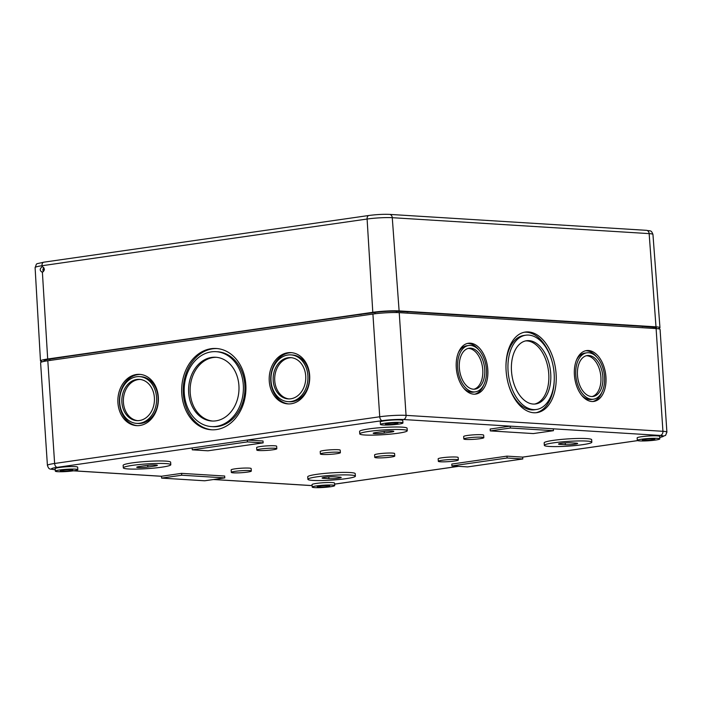 <?xml version="1.0" encoding="UTF-8"?>
<svg xmlns="http://www.w3.org/2000/svg" width="702" height="702" viewBox="0 0 702 702"><rect width="100%" height="100%" fill="white"/><g stroke="black" fill="none" stroke-linecap="round" stroke-linejoin="round"><path stroke-width="1.05" d="M47.806 360.749L54.624 463.469A18.787 1.869 -3.8 0 0 47.42 465.435L40.593 362.706A18.787 1.869 -3.8 0 1 47.806 360.749L372.911 314.048A18.787 1.869 -3.8 0 1 399.227 312.644L656.107 328.571A18.787 1.869 -3.8 0 1 660.073 329.449L666.9 432.178A18.787 1.869 176.2 0 0 662.934 431.3L656.107 328.571M357.608 314.777L374.956 312.443A15.277 1.518 -3.8 0 1 396.358 311.293L409.88 311.951M44.024 361.39L43.98 360.731A15.277 1.518 -3.8 0 1 49.842 359.134L67.173 356.493M639.68 326.184L653.237 327.229A15.277 1.518 -3.8 0 1 656.458 327.939L656.502 328.597M639.697 440.909A11.276 1.123 -3.8 0 1 637.319 440.382A11.276 1.123 -3.8 0 1 648.49 438.522A11.276 1.123 -3.8 0 1 659.81 438.89A11.276 1.123 -3.8 0 1 652.263 440.452A11.276 1.123 -3.8 0 1 639.697 440.909M653.492 438.925A6.265 0.623 176.2 0 0 646.507 439.18A6.265 0.623 176.2 0 0 642.321 440.049A6.265 0.623 176.2 0 0 648.604 440.259A6.265 0.623 176.2 0 0 654.817 439.224A6.265 0.623 176.2 0 0 653.492 438.925M117.936 402.904A25.676 20.244 -86.5 0 0 136.548 425.631A25.676 20.244 -86.5 0 0 158.336 401.254A25.676 20.244 -86.5 0 0 139.724 374.368A25.676 20.244 -86.5 0 0 117.936 402.904M269.261 381.168A25.676 20.244 -86.5 0 0 287.873 403.896A25.676 20.244 -86.5 0 0 309.661 379.519A25.676 20.244 -86.5 0 0 291.049 352.632A25.676 20.244 -86.5 0 0 269.261 381.168M181.774 393.734A40.707 32.09 -86.5 0 0 211.276 429.764A40.707 32.09 -86.5 0 0 245.832 391.119A40.707 32.09 -86.5 0 0 216.313 348.499A40.707 32.09 -86.5 0 0 181.774 393.734M591.865 401.5A25.676 15.593 -98.2 0 1 574.543 376.623A25.676 15.593 -98.2 0 1 586.521 350.588A25.676 15.593 -98.2 0 1 605.607 373.789A25.676 15.593 -98.2 0 1 593.822 401.421A25.676 15.593 -98.2 0 1 591.865 401.5M473.727 394.173A25.676 15.593 -98.2 0 1 456.405 369.296A25.676 15.593 -98.2 0 1 468.383 343.26A25.676 15.593 -98.2 0 1 487.469 366.462A25.676 15.593 -98.2 0 1 475.693 394.094A25.676 15.593 -98.2 0 1 473.727 394.173M533.792 412.758A40.707 24.719 -98.2 0 1 506.326 373.324A40.707 24.719 -98.2 0 1 525.315 332.046A40.707 24.719 -98.2 0 1 555.572 368.831A40.707 24.719 -98.2 0 1 536.89 412.636A40.707 24.719 -98.2 0 1 533.792 412.758M637.319 440.382L637.153 437.899A11.276 1.123 -3.8 0 1 648.323 436.03A11.276 1.123 -3.8 0 1 659.652 436.407L659.81 438.89M380.44 424.456L380.273 421.963A11.276 1.123 -3.8 0 1 391.444 420.103A11.276 1.123 -3.8 0 1 402.772 420.472L402.939 422.955A11.276 1.123 -3.8 0 1 395.384 424.526A11.276 1.123 -3.8 0 1 382.818 424.982A11.276 1.123 -3.8 0 1 380.44 424.456A11.276 1.123 -3.8 0 1 391.611 422.586A11.276 1.123 -3.8 0 1 402.939 422.955M544.34 445.34L544.173 442.857A23.798 2.36 -3.8 0 1 567.76 438.917A23.798 2.36 -3.8 0 1 591.663 439.698L591.83 442.19A23.798 2.36 -3.8 0 1 575.886 445.489A23.798 2.36 -3.8 0 1 549.368 446.454A23.798 2.36 -3.8 0 1 544.34 445.34A23.798 2.36 -3.8 0 1 567.927 441.409A23.798 2.36 -3.8 0 1 591.83 442.19M359.757 433.897L359.591 431.405A23.798 2.36 -3.8 0 1 383.178 427.474A23.798 2.36 -3.8 0 1 407.081 428.255L407.248 430.738A23.798 2.36 -3.8 0 1 391.304 434.038A23.798 2.36 -3.8 0 1 364.786 435.003A23.798 2.36 -3.8 0 1 359.757 433.897A23.798 2.36 -3.8 0 1 383.345 429.957A23.798 2.36 -3.8 0 1 407.248 430.738M463.829 438.987L463.662 436.504A10.021 0.992 -3.8 0 1 473.596 434.845A10.021 0.992 -3.8 0 1 483.66 435.17L483.818 437.662A10.021 0.992 -3.8 0 1 477.106 439.048A10.021 0.992 -3.8 0 1 465.944 439.452A10.021 0.992 -3.8 0 1 463.829 438.987A10.021 0.992 -3.8 0 1 473.753 437.328A10.021 0.992 -3.8 0 1 483.818 437.662M374.763 457.371L374.596 454.887A10.021 0.992 -3.8 0 1 384.529 453.229A10.021 0.992 -3.8 0 1 394.594 453.553L394.761 456.046A10.021 0.992 -3.8 0 1 388.048 457.432A10.021 0.992 -3.8 0 1 376.877 457.836A10.021 0.992 -3.8 0 1 374.763 457.371A10.021 0.992 -3.8 0 1 384.696 455.712A10.021 0.992 -3.8 0 1 394.761 456.046M438.329 461.311L438.162 458.827A10.021 0.992 -3.8 0 1 448.095 457.169A10.021 0.992 -3.8 0 1 458.16 457.493L458.327 459.986A10.021 0.992 -3.8 0 1 451.614 461.372A10.021 0.992 -3.8 0 1 440.444 461.784A10.021 0.992 -3.8 0 1 438.329 461.311A10.021 0.992 -3.8 0 1 448.262 459.652A10.021 0.992 -3.8 0 1 458.327 459.986M256.818 450.052L256.651 447.569A10.021 0.992 -3.8 0 1 266.584 445.91A10.021 0.992 -3.8 0 1 276.649 446.244L276.816 448.727A10.021 0.992 -3.8 0 1 270.103 450.122A10.021 0.992 -3.8 0 1 258.933 450.526A10.021 0.992 -3.8 0 1 256.818 450.052A10.021 0.992 -3.8 0 1 266.751 448.402A10.021 0.992 -3.8 0 1 276.816 448.727M320.384 454.001L320.217 451.509A10.021 0.992 -3.8 0 1 330.151 449.85A10.021 0.992 -3.8 0 1 340.216 450.184L340.382 452.667A10.021 0.992 -3.8 0 1 333.669 454.062A10.021 0.992 -3.8 0 1 322.499 454.466A10.021 0.992 -3.8 0 1 320.384 454.001A10.021 0.992 -3.8 0 1 330.317 452.342A10.021 0.992 -3.8 0 1 340.382 452.667M307.897 479.299L307.73 476.816A23.798 2.36 -3.8 0 1 331.318 472.876A23.798 2.36 -3.8 0 1 355.221 473.657L355.387 476.149A23.798 2.36 -3.8 0 1 339.443 479.448A23.798 2.36 -3.8 0 1 312.925 480.414A23.798 2.36 -3.8 0 1 307.897 479.299A23.798 2.36 -3.8 0 1 331.484 475.368A23.798 2.36 -3.8 0 1 355.387 476.149M123.315 467.857L123.148 465.365A23.798 2.36 -3.8 0 1 146.736 461.433A23.798 2.36 -3.8 0 1 170.639 462.214L170.805 464.698A23.798 2.36 -3.8 0 1 154.861 468.006A23.798 2.36 -3.8 0 1 128.343 468.962A23.798 2.36 -3.8 0 1 123.315 467.857A23.798 2.36 -3.8 0 1 146.902 463.917A23.798 2.36 -3.8 0 1 170.805 464.698M231.318 472.385L231.16 469.892A10.021 0.992 -3.8 0 1 241.093 468.234A10.021 0.992 -3.8 0 1 251.158 468.567L251.316 471.051A10.021 0.992 -3.8 0 1 244.603 472.446A10.021 0.992 -3.8 0 1 233.441 472.85A10.021 0.992 -3.8 0 1 231.318 472.385A10.021 0.992 -3.8 0 1 241.251 470.726A10.021 0.992 -3.8 0 1 251.316 471.051M312.206 487.083L312.039 484.591A11.276 1.123 -3.8 0 1 323.218 482.73A11.276 1.123 -3.8 0 1 334.538 483.099L334.705 485.591A11.276 1.123 -3.8 0 1 327.15 487.153A11.276 1.123 -3.8 0 1 314.593 487.609A11.276 1.123 -3.8 0 1 312.206 487.083A11.276 1.123 -3.8 0 1 323.385 485.214A11.276 1.123 -3.8 0 1 334.705 485.591M55.326 471.147L55.168 468.664A11.276 1.123 -3.8 0 1 66.339 466.795A11.276 1.123 -3.8 0 1 77.659 467.172L77.825 469.656A11.276 1.123 -3.8 0 1 70.27 471.217A11.276 1.123 -3.8 0 1 57.713 471.674A11.276 1.123 -3.8 0 1 55.326 471.147A11.276 1.123 -3.8 0 1 66.506 469.287A11.276 1.123 -3.8 0 1 77.825 469.656M451.921 465.926L451.798 464.057L506.967 456.133L522.657 457.107L522.788 458.976L467.611 466.9L451.921 465.926L507.098 458.002L522.788 458.976M490.277 430.905L490.154 429.036L510.249 426.149L510.372 428.018L553.439 430.686L533.344 433.573L490.277 430.905L510.372 428.018M55.23 469.699L54.107 469.638A3.756 2.966 -86.5 0 0 54.589 469.612A15.032 1.492 -3.8 0 1 57.187 467.348L247.323 440.031L263.013 441.005L263.136 442.874L207.968 450.798L192.278 449.824L247.446 441.9L263.136 442.874M73.719 470.805L161.495 476.246L181.59 473.359L224.666 476.026L224.789 477.895L204.686 480.782L161.618 478.106L181.713 475.219L224.789 477.895M593.506 399.192A23.42 14.224 -98.2 0 1 591.716 399.262A23.42 14.224 -98.2 0 1 575.912 376.57A23.42 14.224 -98.2 0 1 586.837 352.816A23.42 14.224 -98.2 0 1 604.246 373.982A23.42 14.224 -98.2 0 1 593.506 399.192L591.532 399.473A23.42 14.224 -98.2 0 1 589.741 399.543A23.42 14.224 -98.2 0 1 581.572 395.208M576.509 360.003A23.42 14.224 -98.2 0 1 584.871 353.106L586.837 352.816M585.547 350.781A25.676 15.593 -98.2 0 1 596.805 357.09M601.86 392.295A25.676 15.593 -98.2 0 1 592.83 401.509M475.368 391.865A23.42 14.224 -98.2 0 1 473.587 391.935A23.42 14.224 -98.2 0 1 457.783 369.243A23.42 14.224 -98.2 0 1 468.708 345.498A23.42 14.224 -98.2 0 1 486.117 366.655A23.42 14.224 -98.2 0 1 475.368 391.865L473.394 392.146A23.42 14.224 -98.2 0 1 471.612 392.216A23.42 14.224 -98.2 0 1 463.434 387.881M458.38 352.676A23.42 14.224 -98.2 0 1 466.733 345.779L468.708 345.498M467.409 343.453A25.676 15.593 -98.2 0 1 478.667 349.763M483.731 384.968A25.676 15.593 -98.2 0 1 474.692 394.182M586.258 355.756A20.665 12.548 -98.2 0 1 600.622 374.508A20.665 12.548 -98.2 0 1 592.119 396.542M591.532 396.525A20.665 12.548 -98.2 0 1 577.588 376.509A20.665 12.548 -98.2 0 1 587.232 355.545A20.665 12.548 -98.2 0 1 602.588 374.219A20.665 12.548 -98.2 0 1 593.111 396.463A20.665 12.548 -98.2 0 1 591.532 396.525M468.12 348.429A20.665 12.548 -98.2 0 1 482.485 367.181A20.665 12.548 -98.2 0 1 473.982 389.215M473.402 389.198A20.665 12.548 -98.2 0 1 459.459 369.182A20.665 12.548 -98.2 0 1 469.103 348.218A20.665 12.548 -98.2 0 1 484.459 366.892A20.665 12.548 -98.2 0 1 474.973 389.136A20.665 12.548 -98.2 0 1 473.402 389.198M525.587 340.909A31.941 19.393 -98.2 0 1 548.332 369.866A31.941 19.393 -98.2 0 1 534.652 404.054M533.213 404.054A31.941 19.393 -98.2 0 1 511.661 373.113A31.941 19.393 -98.2 0 1 526.561 340.724A31.941 19.393 -98.2 0 1 550.298 369.585A31.941 19.393 -98.2 0 1 535.644 403.957A31.941 19.393 -98.2 0 1 533.213 404.054M536.442 409.485A37.531 22.78 -98.2 0 1 533.581 409.599A37.531 22.78 -98.2 0 1 508.266 373.253A37.531 22.78 -98.2 0 1 525.772 335.196A37.531 22.78 -98.2 0 1 553.659 369.103A37.531 22.78 -98.2 0 1 536.442 409.485L534.468 409.775A37.531 22.78 -98.2 0 1 531.607 409.88A37.531 22.78 -98.2 0 1 508.652 385.108M505.966 366.409A37.531 22.78 -98.2 0 1 523.797 335.477L525.772 335.196M524.333 332.221A40.707 24.719 -98.2 0 1 551.588 359.854M554.273 378.553A40.707 24.719 -98.2 0 1 535.907 412.75M136.688 423.376L138.224 423.473A23.42 18.463 -86.5 0 0 158.099 401.237A23.42 18.463 -86.5 0 0 141.12 376.72L139.584 376.623A23.42 18.463 -86.5 0 0 119.709 402.65A23.42 18.463 -86.5 0 0 136.688 423.376A23.42 18.463 -86.5 0 0 156.564 401.14A23.42 18.463 -86.5 0 0 139.584 376.623M140.488 374.438A25.676 20.244 -86.5 0 0 119.48 403.001A25.676 20.244 -86.5 0 0 137.311 425.658M288.004 401.641L289.549 401.737A23.42 18.463 -86.5 0 0 309.424 379.501A23.42 18.463 -86.5 0 0 292.444 354.984L290.909 354.887A23.42 18.463 -86.5 0 0 271.033 380.914A23.42 18.463 -86.5 0 0 288.004 401.641A23.42 18.463 -86.5 0 0 307.888 379.405A23.42 18.463 -86.5 0 0 290.909 354.887M291.813 352.702A25.676 20.244 -86.5 0 0 270.796 381.265A25.676 20.244 -86.5 0 0 288.636 403.922M216.541 357.318A31.941 25.184 -86.5 0 0 190.216 392.839A31.941 25.184 -86.5 0 0 212.592 421.042M188.671 392.743A31.941 25.184 -86.5 0 0 211.82 421.016A31.941 25.184 -86.5 0 0 238.926 390.689A31.941 25.184 -86.5 0 0 215.777 357.257A31.941 25.184 -86.5 0 0 188.671 392.743M211.477 426.588L213.013 426.684A37.531 29.589 -86.5 0 0 244.866 391.058A37.531 29.589 -86.5 0 0 217.655 351.772L216.119 351.676A37.531 29.589 -86.5 0 0 184.284 393.374A37.531 29.589 -86.5 0 0 211.477 426.588A37.531 29.589 -86.5 0 0 243.322 390.961A37.531 29.589 -86.5 0 0 216.119 351.676M217.085 348.561A40.707 32.09 -86.5 0 0 183.319 393.831A40.707 32.09 -86.5 0 0 212.048 429.799M140.181 379.44A20.665 16.295 -86.5 0 0 123.42 402.43A20.665 16.295 -86.5 0 0 137.627 420.656M121.876 402.334A20.665 16.295 -86.5 0 0 136.855 420.63A20.665 16.295 -86.5 0 0 154.396 401.009A20.665 16.295 -86.5 0 0 139.417 379.37A20.665 16.295 -86.5 0 0 121.876 402.334M291.505 357.704A20.665 16.295 -86.5 0 0 274.745 380.695A20.665 16.295 -86.5 0 0 288.952 398.92M273.201 380.598A20.665 16.295 -86.5 0 0 288.18 398.894A20.665 16.295 -86.5 0 0 305.721 379.273A20.665 16.295 -86.5 0 0 290.733 357.634A20.665 16.295 -86.5 0 0 273.201 380.598M181.59 473.359L181.713 475.219M161.495 476.246L161.618 478.106M247.446 441.9L247.323 440.031L382.292 420.647A15.032 1.492 176.2 0 1 403.343 419.524L553.316 428.825L553.439 430.686M506.967 456.133L507.098 458.002M192.155 447.955L192.278 449.824M328.378 485.626A6.265 0.623 176.2 0 0 321.402 485.881A6.265 0.623 176.2 0 0 317.207 486.749A6.265 0.623 176.2 0 0 323.499 486.951A6.265 0.623 176.2 0 0 329.703 485.924A6.265 0.623 176.2 0 0 328.378 485.626M71.507 469.699A6.265 0.623 176.2 0 0 64.523 469.954A6.265 0.623 176.2 0 0 60.328 470.823A6.265 0.623 176.2 0 0 66.62 471.024A6.265 0.623 176.2 0 0 72.824 469.989A6.265 0.623 176.2 0 0 71.507 469.699M396.612 422.999A6.265 0.623 176.2 0 0 389.628 423.253A6.265 0.623 176.2 0 0 385.442 424.122A6.265 0.623 176.2 0 0 391.725 424.324A6.265 0.623 176.2 0 0 397.937 423.288A6.265 0.623 176.2 0 0 396.612 422.999M139.382 466.514L146.279 465.523A6.888 0.684 -3.8 0 1 153.501 464.97A6.888 0.684 -3.8 0 1 157.38 465.329A6.888 0.684 -3.8 0 1 154.738 466.049L147.841 467.032A6.888 0.684 -3.8 0 1 140.619 467.585A6.888 0.684 -3.8 0 1 136.732 467.234A6.888 0.684 -3.8 0 1 139.382 466.514M565.356 444.708L559.977 444.375A6.888 0.684 -3.8 0 1 558.52 444.05A6.888 0.684 -3.8 0 1 563.136 443.094A6.888 0.684 -3.8 0 1 570.814 442.822L576.193 443.155A6.888 0.684 -3.8 0 1 577.649 443.471A6.888 0.684 -3.8 0 1 573.034 444.427A6.888 0.684 -3.8 0 1 565.356 444.708L565.242 442.918M323.534 478.334A6.888 0.684 -3.8 0 1 322.078 478.018A6.888 0.684 -3.8 0 1 326.693 477.062A6.888 0.684 -3.8 0 1 334.371 476.781L339.75 477.114A6.888 0.684 -3.8 0 1 341.207 477.439A6.888 0.684 -3.8 0 1 336.591 478.395A6.888 0.684 -3.8 0 1 328.913 478.667L323.534 478.334L323.473 477.5M375.824 432.546L382.722 431.554A6.888 0.684 -3.8 0 1 389.943 431.01A6.888 0.684 -3.8 0 1 393.822 431.361A6.888 0.684 -3.8 0 1 391.181 432.081L384.284 433.073A6.888 0.684 -3.8 0 1 377.062 433.625A6.888 0.684 -3.8 0 1 373.183 433.266A6.888 0.684 -3.8 0 1 375.824 432.546M40.479 360.968L35.1 267.602A17.971 1.781 -3.8 0 1 41.997 265.733L42.41 266.742C44.981 268.471 44.972 270.296 42.392 272.227L47.692 359.003A18.787 1.869 -3.8 0 0 40.479 360.968A18.787 1.869 -3.8 0 0 42.708 361.688M43.691 267.392L43.392 271.639M42.059 266.76C39.514 268.989 39.628 270.814 42.392 272.227L42.041 272.244M369.164 215.479A3.756 2.281 81.8 0 0 368.883 215.488A3.756 2.281 81.8 0 0 367.102 219.033L372.797 312.311A18.787 1.869 -3.8 0 1 399.113 310.898L655.993 326.834L649.148 233.617A3.756 2.966 -86.5 0 0 646.428 230.326L389.549 214.391A3.756 2.966 -86.5 0 1 392.269 217.69L649.148 233.617A17.971 1.781 176.2 0 1 652.948 234.459L659.959 327.711A18.787 1.869 176.2 0 0 655.993 326.834M657.844 328.72A18.787 1.869 176.2 0 0 659.959 327.711M372.797 312.311L47.692 359.003M63.47 357.178A9.521 0.948 -3.8 0 1 66.409 356.598L356.844 314.882A9.521 0.948 -3.8 0 1 361.328 314.399M406.993 311.96A9.521 0.948 -3.8 0 1 410.881 311.995L640.68 326.246A9.521 0.948 -3.8 0 1 642.593 326.57M42.901 268.989L43.033 270.902M375.043 313.768L374.956 312.443M396.437 312.539L396.358 311.293M49.93 360.442L49.842 359.134M653.308 328.396L653.237 327.229M57.187 467.348A3.756 2.281 -98.2 0 1 54.624 463.469L379.738 416.769L372.911 314.048M403.343 419.524A3.756 2.966 -86.5 0 0 406.054 415.365L399.227 312.644M382.292 420.647A3.756 2.281 -98.2 0 1 379.738 416.769A18.787 1.869 176.2 0 1 406.054 415.365L662.934 431.3A3.756 2.966 -86.5 0 1 660.222 435.451A15.032 1.492 176.2 0 1 659.713 437.39M312.109 485.582A15.032 1.492 -3.8 0 1 311.469 485.547L213.724 479.484M334.608 484.117L458.459 466.33M522.657 457.107L637.583 440.602M553.316 428.825L660.222 435.451M54.589 469.612L55.23 469.656M154.668 464.961L154.738 466.049M147.727 465.338L147.841 467.032M559.915 443.541L559.977 444.375M328.799 476.886L328.913 478.667M391.111 431.002L391.181 432.081M384.169 431.379L384.284 433.073M213.478 479.519L310.986 485.565A3.756 2.966 -86.5 0 0 311.469 485.547M44.059 262.179A3.756 2.281 81.8 0 0 43.77 262.188A3.756 2.281 81.8 0 0 41.997 265.733L367.102 219.033A17.971 1.781 -3.8 0 1 392.269 217.69L399.113 310.898M161.495 476.298L73.482 470.831M637.644 440.619L522.665 457.142M458.599 466.339L334.608 484.152M47.42 465.435C49.131 470.007 49.5 468.69 54.107 469.638M666.9 432.178L665.566 435.398L659.713 437.425M310.986 485.565L312.109 485.617M35.1 267.602C37.425 262.609 34.161 264.557 43.77 262.188L368.883 215.488C376.404 214.514 383.292 214.145 389.549 214.391M652.948 234.459C651.175 229.817 650.693 231.256 646.428 230.326"/></g></svg>
